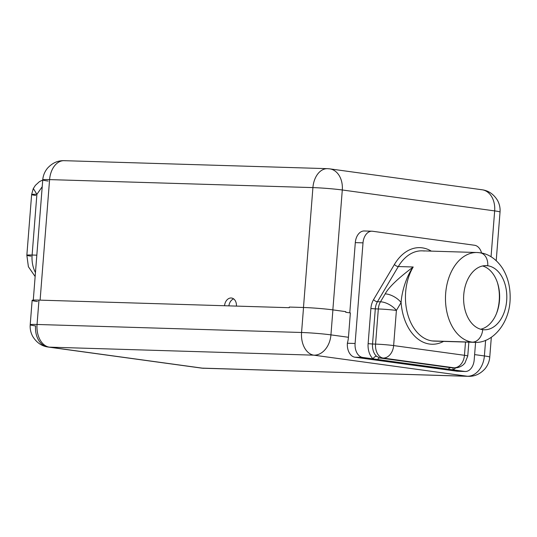 <?xml version="1.0" encoding="UTF-8"?>
<svg xmlns="http://www.w3.org/2000/svg" width="537" height="537" viewBox="0 0 537 537"><rect width="100%" height="100%" fill="white"/><g stroke="black" fill="none" stroke-linecap="round" stroke-linejoin="round"><path stroke-width="0.81" d="M491.321 337.29L489.757 357.112A20.856 1.101 -175.5 0 0 484.387 355.944L474.621 354.601L484.387 355.944A20.856 1.101 4.5 0 1 489.757 357.112C489.422 361.374 487.858 365.254 485.059 368.738C480.246 374.021 474.668 376.544 468.331 376.323L201.617 368.113A20.856 15.385 -82.2 0 0 202.818 368.214L467.331 376.242L313.883 355.172A20.856 15.385 -82.2 0 0 330.94 334.873A20.856 1.101 -175.5 0 0 301.566 332.49L303.533 307.493L289.302 307.063L289.248 307.701L38.973 300.109L37.053 324.469A20.856 14.036 91.7 0 0 49.37 347.144L202.818 368.214A20.856 15.385 97.8 0 1 201.617 368.113L48.169 347.043A20.856 15.385 -82.2 0 0 49.37 347.144L202.818 368.214A20.856 14.036 91.7 0 0 203.825 368.295A20.856 14.036 -88.3 0 1 202.818 368.214L467.331 376.242A20.856 14.036 91.7 0 0 468.331 376.323A20.856 14.036 -88.3 0 1 467.331 376.242L313.883 355.172L49.37 347.144A20.856 15.385 97.8 0 1 48.169 347.043A20.856 15.385 -82.2 0 1 35.583 325.912A20.856 1.101 -175.5 0 1 30.213 324.744L32.133 300.384A20.856 1.101 4.5 0 1 38.973 300.109L37.053 324.469A20.856 1.101 -175.5 0 0 30.213 324.744A20.856 1.101 4.5 0 1 37.053 324.469L301.566 332.49L303.533 307.493L289.302 307.063L289.248 307.701L38.973 300.109A20.856 1.101 -175.5 0 0 37.503 301.559M33.26 300.478L42.752 179.888A20.856 1.101 4.5 0 1 49.592 179.606L40.107 300.143L49.592 179.606A20.856 14.036 -88.3 0 1 64.178 160.677A20.856 14.036 91.7 0 0 49.592 179.606A20.856 1.101 -175.5 0 0 42.752 179.888A20.856 1.101 -175.5 0 0 48.122 181.056M475.587 342.331L474.205 359.837L475.587 342.331M484.387 355.944L485.616 340.304L484.387 355.944A20.856 15.385 97.8 0 1 467.331 376.242A20.856 15.385 -82.2 0 0 484.387 355.944M224.553 305.741A8.021 5.92 97.8 0 1 231.105 297.988A8.021 5.92 97.8 0 1 236.414 306.097A8.021 5.92 -82.2 0 0 231.568 298.028A8.021 5.92 -82.2 0 0 224.553 305.741M303.479 307.493L312.917 187.601L49.592 179.606L312.917 187.601A20.856 1.101 4.5 0 1 342.291 189.984L332.853 309.869L342.291 189.984A20.856 1.101 -175.5 0 0 312.917 187.601A20.856 14.036 -88.3 0 1 327.503 168.665A20.856 14.036 91.7 0 0 312.917 187.601L303.479 307.493M328.503 168.752A20.856 14.036 91.7 0 0 327.503 168.665L329.705 168.853A20.856 15.385 97.8 0 1 342.291 189.984A20.856 15.385 -82.2 0 0 329.705 168.853A20.856 15.385 -82.2 0 0 328.503 168.752M65.178 160.758A20.856 14.036 91.7 0 0 64.178 160.677L327.503 168.665M330.94 334.873L348.453 337.283A20.856 15.385 97.8 0 1 347.405 342.968L347.405 342.968A20.856 15.385 97.8 0 0 348.453 337.283L350.366 312.923L348.453 337.283L330.94 334.873A20.856 15.385 97.8 0 1 313.883 355.172A20.856 14.036 -88.3 0 1 301.566 332.49A20.856 1.101 4.5 0 1 330.94 334.873L332.906 309.883L330.94 334.873M458.142 371.242A12.834 8.639 -88.3 0 1 456.906 371.208L354.964 357.212A12.834 8.639 -88.3 0 1 347.385 343.25L355.098 343.485L363.012 242.858L355.306 242.623L349.782 312.843L355.306 242.623A12.834 8.639 -88.3 0 1 364.898 231.024M350.366 312.923L345.727 312.286L345.781 311.648L332.906 309.883L345.781 311.648L345.727 312.286L350.366 312.923M303.533 307.493A20.856 1.101 4.5 0 1 332.906 309.883A20.856 1.101 4.5 0 0 303.533 307.493M494.664 210.9L342.291 189.984L494.664 210.9A20.856 1.101 4.5 0 1 500.034 212.068A20.856 1.101 -175.5 0 0 494.664 210.9A20.856 15.385 -82.2 0 0 482.078 189.769A20.856 15.385 97.8 0 1 494.664 210.9L491.053 256.753L494.664 210.9M371.987 231.212A12.834 8.639 91.7 0 0 363.012 242.858L355.306 242.623A12.834 8.639 -88.3 0 1 364.281 230.977L371.987 231.212A12.834 8.639 91.7 0 1 372.604 231.259L474.547 245.255A12.834 8.639 91.7 0 1 481.582 253.028A12.834 8.639 91.7 0 0 474.547 245.255L372.604 231.259A12.834 8.639 91.7 0 0 363.012 242.858L355.098 343.485A12.834 8.639 91.7 0 0 362.676 357.441L373.121 358.877A15.962 10.747 -88.3 0 1 368.127 343.66L370.892 308.52A15.962 10.747 -88.3 0 1 373.577 299.606L394.433 264.439A48.055 32.341 -88.3 0 1 431.325 251.128A48.055 32.341 91.7 0 0 394.433 264.439L373.577 299.606A15.962 10.747 91.7 0 0 370.892 308.52L368.127 343.66A15.962 10.747 91.7 0 0 373.121 358.877L362.676 357.441L354.964 357.212L456.906 371.208L464.619 371.436A12.834 8.639 91.7 0 0 474.205 359.837A12.834 8.639 91.7 0 1 465.23 371.49A12.834 8.639 91.7 0 1 464.619 371.436L453.047 369.852L464.619 371.436L456.906 371.208A12.834 8.639 -88.3 0 0 457.524 371.255L465.23 371.49M455.665 367.832A15.962 10.747 -88.3 0 1 453.047 369.852A15.962 10.747 91.7 0 0 455.665 367.832M448.496 369.228A3.128 2.309 97.8 0 1 450.644 367.691L379.82 357.964L451.288 367.744L383.136 358.065L379.82 357.964A3.128 2.309 -82.2 0 0 377.672 359.501L453.047 369.852A3.128 2.161 -118.1 0 1 453.248 367.805A3.128 2.161 -118.1 0 0 453.047 369.852L373.121 358.877A3.128 2.02 131.6 0 1 376.551 356.253L379.82 357.964A3.128 2.309 -82.2 0 0 377.672 359.501L373.121 358.877M376.551 356.253A12.834 8.639 -88.3 0 1 372.537 344.016L375.558 344.11A12.834 8.639 91.7 0 0 383.136 358.065L379.82 357.964L376.551 356.253A12.834 8.639 -88.3 0 1 372.537 344.016L368.127 343.66L372.537 344.016L375.303 308.882L370.892 308.52L375.303 308.882A12.834 8.639 -88.3 0 1 377.457 301.713A3.128 1.47 30.7 0 1 373.577 299.606A3.128 1.47 -149.3 0 0 377.457 301.713L398.313 266.547A3.128 1.47 30.7 0 1 394.433 264.439A3.128 1.47 -149.3 0 0 398.313 266.547A44.927 30.233 -88.3 0 1 422.169 250.846A44.927 30.233 -88.3 0 1 424.324 251.027M451.389 367.744L454.577 367.845A12.834 8.639 -88.3 0 1 453.96 367.791A12.834 8.639 91.7 0 0 454.577 367.845C457.558 367.973 460.404 366.999 463.122 364.925L464.847 363.207L467.761 356.018A12.834 0.678 -175.5 0 0 464.458 355.299L465.498 342.056L464.458 355.299A12.834 9.471 97.8 0 1 453.96 367.791L383.136 358.065A12.834 8.639 -88.3 0 1 375.558 344.11L378.323 308.97L375.303 308.882L372.537 344.016L375.558 344.11L378.323 308.97L375.303 308.882A12.834 8.639 -88.3 0 1 377.457 301.713L380.485 301.807A12.834 8.639 91.7 0 0 378.323 308.97A12.834 8.639 -88.3 0 1 380.485 301.807L385.183 293.88C388.721 287.288 398.058 278.327 413.201 266.996L398.313 266.547L377.457 301.713L380.485 301.807L385.183 293.88A12.834 6.028 30.7 0 1 401.099 302.519L396.4 310.44L393.634 345.58L464.458 355.299A12.834 0.678 4.5 0 1 467.761 356.018L468.855 342.156M450.644 367.691L453.96 367.791A12.834 9.471 -82.2 0 0 464.458 355.299L393.634 345.58A12.834 0.678 -175.5 0 0 375.558 344.11A12.834 0.678 4.5 0 1 393.634 345.58A12.834 9.471 97.8 0 1 383.136 358.065A12.834 9.471 -82.2 0 0 393.634 345.58L396.4 310.44A12.834 6.028 -149.3 0 0 380.485 301.807A12.834 6.028 30.7 0 1 396.4 310.44A12.834 0.678 -175.5 0 0 378.323 308.97A12.834 0.678 4.5 0 1 396.4 310.44L401.099 302.519A48.135 32.395 91.7 0 0 443.582 341.391A48.135 32.395 -88.3 0 1 401.099 302.519C401.844 290.832 406.845 275.494 413.201 266.996L398.313 266.547A44.927 30.233 -88.3 0 1 422.169 250.846L477.084 252.518A44.927 30.233 91.7 0 0 445.569 294.894A44.927 30.233 91.7 0 0 472.204 342.143L432.171 340.928A44.927 30.233 -88.3 0 1 407.388 313.091A44.927 30.233 -88.3 0 1 413.201 266.996C406.845 275.494 401.844 290.832 401.099 302.519A12.834 6.028 30.7 0 0 385.183 293.88C388.721 287.288 398.058 278.327 413.201 266.996A44.927 30.233 -88.3 0 0 407.388 313.091A44.927 30.233 -88.3 0 0 432.171 340.928L472.204 342.143A44.927 30.233 91.7 0 0 474.359 342.324A44.927 30.233 -88.3 0 1 472.204 342.143A12.834 9.471 -82.2 0 0 482.696 329.651A32.086 21.594 91.7 0 0 506.673 300.653A32.086 21.594 91.7 0 0 487.724 265.761A12.834 9.471 -82.2 0 0 479.984 252.759A12.834 9.471 -82.2 0 0 479.246 252.699A44.927 30.233 91.7 0 0 477.084 252.518L479.984 252.759A12.834 9.471 97.8 0 1 487.724 265.761A32.086 21.594 91.7 0 0 463.753 294.759A32.086 21.594 91.7 0 0 482.696 329.651A12.834 9.471 97.8 0 1 472.204 342.143A44.927 30.233 -88.3 0 1 445.569 294.894A44.927 30.233 -88.3 0 1 477.084 252.518M434.326 341.109A44.927 30.233 -88.3 0 1 432.171 340.928A44.927 30.233 -88.3 0 0 434.326 341.109L474.359 342.324C491.973 343.855 510.056 323.516 510.15 298.035C510.311 286.798 507.787 276.938 502.592 268.446C495.329 257.31 486.421 253.498 479.984 252.759M479.246 252.699A44.927 30.233 -88.3 0 1 481.441 253.122M487.724 265.761A32.086 21.594 91.7 0 0 486.186 265.634A32.086 21.594 91.7 0 0 463.673 295.907A32.086 21.594 91.7 0 0 482.696 329.651A32.086 21.594 91.7 0 0 484.24 329.778A32.086 21.594 91.7 0 0 506.747 299.512A32.086 21.594 91.7 0 0 487.724 265.761L484.642 265.667L487.724 265.761M482.582 265.969A32.086 21.594 -88.3 0 1 499.625 298.142A32.086 21.594 -88.3 0 1 480.662 329.228A32.086 21.594 91.7 0 0 499.625 298.142A32.086 21.594 91.7 0 0 482.582 265.969M497.41 282.583A35.22 23.702 -88.3 0 1 496.47 313.548A35.22 23.702 91.7 0 0 497.41 282.583M354.964 357.212A12.834 8.639 -88.3 0 1 347.385 343.25L355.098 343.485A12.834 8.639 91.7 0 0 362.676 357.441L354.964 357.212M329.705 168.853L482.078 189.769A20.856 15.385 -82.2 0 0 480.877 189.668M37.053 324.469L301.566 332.49A20.856 14.036 91.7 0 0 313.883 355.172L49.37 347.144A20.856 14.036 -88.3 0 1 37.053 324.469M42.745 179.996L39.416 181.667L35.382 185.372L33.254 188.668L31.629 194.548A16.043 0.846 4.5 0 1 36.892 194.334L42.208 186.735L36.892 194.334L33.341 188.494L36.892 194.334A16.043 0.846 -175.5 0 0 31.629 194.548A16.043 0.846 -175.5 0 0 35.757 195.448M36.892 194.334L32.113 255.028L36.825 255.169L32.113 255.028A24.064 16.197 91.7 0 0 35.455 272.548A24.064 16.197 -88.3 0 1 32.113 255.028A16.043 0.846 -175.5 0 0 26.85 255.243A16.043 0.846 4.5 0 1 32.113 255.028L36.892 194.334M35.147 276.528L28.394 266.741L26.85 255.243A16.043 0.846 -175.5 0 0 30.985 256.142M228.896 305.868A8.021 5.92 97.8 0 1 233.642 298.874A8.021 5.92 97.8 0 0 228.896 305.868M30.213 324.744C29.904 328.765 30.716 332.618 32.656 336.303C36.529 342.606 41.698 346.19 48.169 347.043M42.752 179.888C43.088 175.626 44.652 171.746 47.444 168.262C52.264 162.98 57.842 160.456 64.178 160.677M496.215 260.673L500.034 212.068C500.35 208.054 499.531 204.201 497.591 200.509C493.718 194.206 488.549 190.628 482.078 189.769M26.85 255.243L31.629 194.548"/></g></svg>
